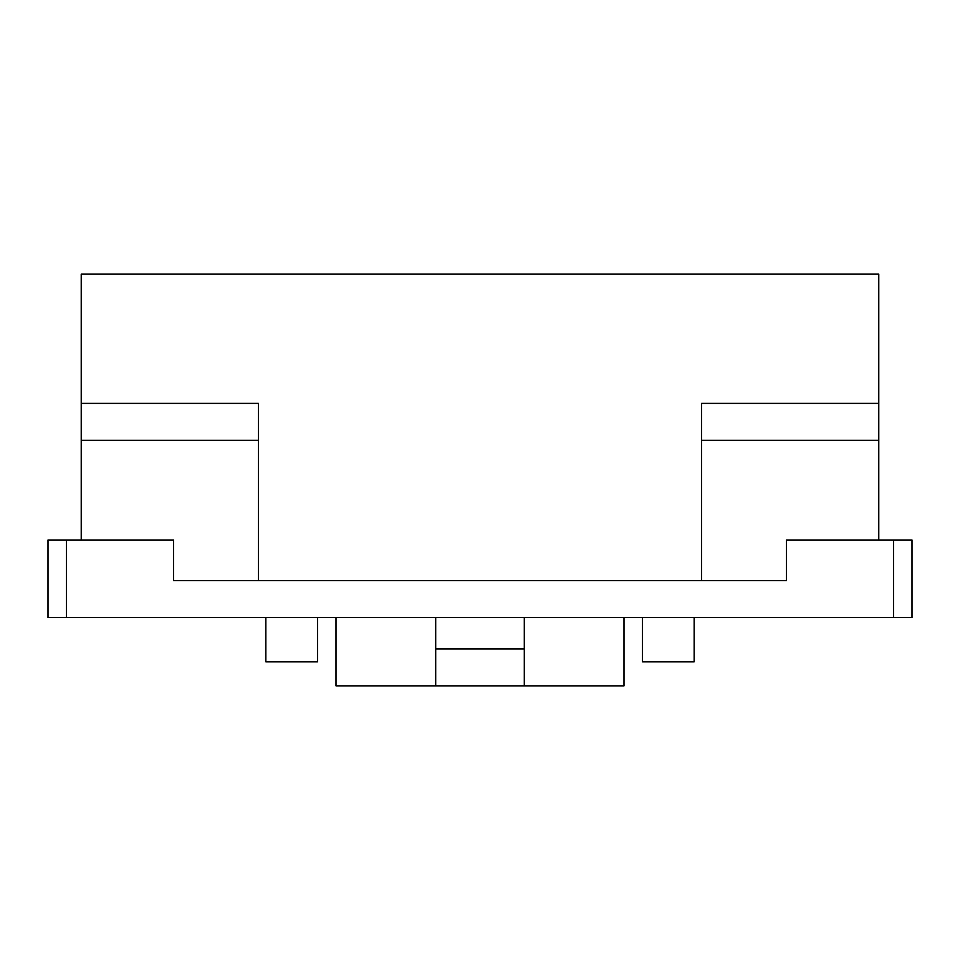 <?xml version="1.0" encoding="UTF-8"?>
<svg xmlns="http://www.w3.org/2000/svg" width="960" height="960" viewBox="0 0 960 960"><rect width="100%" height="100%" fill="white"/><g stroke="black" fill="none" stroke-linecap="round" stroke-linejoin="round"><path stroke-width="1.44" d="M435.696 617.544L435.696 685.848L336 685.848L336 617.544M48 617.544L66.456 617.544L66.456 540L48 540L48 617.544M624 617.544L624 685.848L435.696 685.848M66.456 540L173.544 540L173.544 580.62L786.456 580.62L786.456 540L893.544 540L893.544 617.544L66.456 617.544M893.544 617.544L912 617.544L912 540L893.544 540M81.228 540L81.228 274.152L878.772 274.152L878.772 440.304L701.544 440.304L701.544 580.62M524.304 617.544L524.304 685.848M878.772 540L878.772 440.304M694.152 617.544L694.152 661.848L642.456 661.848L642.456 617.544M265.848 617.544L265.848 661.848L317.544 661.848L317.544 617.544M524.304 648.924L435.696 648.924M701.544 440.304L701.544 403.38L878.772 403.38M81.228 403.38L258.456 403.38L258.456 440.304L81.228 440.304M258.456 440.304L258.456 580.62"/></g></svg>

